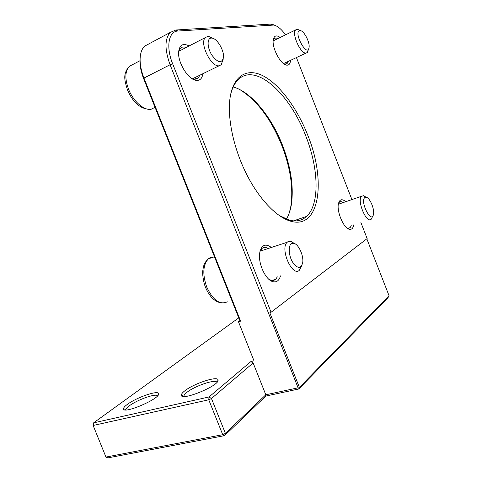 <?xml version="1.0" encoding="UTF-8"?>
<svg xmlns="http://www.w3.org/2000/svg" width="482" height="482" viewBox="0 0 482 482"><rect width="100%" height="100%" fill="white"/><g stroke="black" fill="none" stroke-linecap="round" stroke-linejoin="round"><path stroke-width="0.72" d="M365.687 196.945L363.536 195.716L361.614 196.24C356.638 200.193 366.296 223.648 371.116 219.352L372.484 216.719M365.001 197.457L366.248 197.271C369.845 197.722 374.707 209.164 373.49 214.285C371.55 224.769 359.464 200.934 365.001 197.457M299.43 30.173L297.623 29.354L295.737 29.872C291.224 33.348 300.858 54.574 306.221 53.056L307.305 52.514L308.715 48.748M299.9 30.595L300.437 30.625C304.22 31.011 310.077 42.555 309.058 47.561C307.293 58.292 292.761 31.529 299.9 30.595M212.448 38.18L208.983 36.554L207.718 36.475L205.477 37.494C198.958 42.705 211.279 67.823 219.25 65.727L221.238 64.739L222.961 59.738M211.188 38.072L212.207 38.126C217.472 38.801 224.461 51.02 223.467 57.695C221.654 63.678 217.792 62.835 211.887 55.177C207.158 47.814 206.82 38.265 211.188 38.072M298.888 387.968L298.78 388.986L388.004 297.665L389.04 295.683L298.888 387.968L298.099 387.805L265.799 394.788L265.763 396.09L298.78 388.986M105.962 457.069L93.14 425.473L93.604 422.859L93.14 425.473L208.754 399.789L209.025 396.963L211.459 398.53L208.754 399.789L222.726 434.686L225.413 433.396L224.516 435.65L222.726 434.686L105.962 457.069L107.823 457.9L224.516 435.65L265.763 396.09M299.322 387.221L269.83 312.794L271.071 312.246L172.664 63.841C165.718 46.844 168.622 31.155 178.039 31.023L273.878 25.052C277.578 25.95 281.476 29.209 285.567 34.831M275.102 25.401L272.113 24.245L270.42 24.112L175.852 30.011L170.206 32.445C164.657 38.825 164.615 49.592 170.08 64.751L298.099 387.805M296.43 57.581L351.914 199.578M360.891 222.545L367.151 238.584L271.071 312.246M366.826 238.831L389.04 295.683M345.727 201.711C342.009 198.518 339.569 199.223 338.406 203.832C336.569 211.719 343.744 228.372 349.342 229.275C351.655 229.739 353.107 228.281 353.692 224.889M189.101 45.959C183.178 42.874 179.696 44.748 178.653 51.58C177.412 61.841 187.733 79.072 195.674 80.265C199.753 80.928 202.145 78.747 202.844 73.728M307.733 135.165C297.328 108.661 280.181 85.049 263.696 76.15C247.29 67.323 232.818 75.337 229.872 99.244C227.408 119.446 233.993 149.474 246.808 174.683C259.641 199.897 277.234 217.78 291.206 221.358C320.09 229.215 326.169 179.985 307.733 135.165M280.169 37.463C276.415 34.825 274.113 35.62 273.264 39.843C271.782 47.67 280.554 64.431 286.41 65.106C288.875 65.492 290.242 63.901 290.526 60.334M271.366 247.465C265.407 243.145 261.527 244.91 259.726 252.773C257.828 263.106 265.558 280.03 272.866 281.663C276.608 282.542 279.144 280.62 280.47 275.897M253.14 362.964L265.799 394.788L225.413 433.396L211.459 398.53L253.14 362.964L250.875 361.578L254.002 360.813L238.463 321.747L240.632 321.139L143.973 78.048C141.13 70.758 139.852 64.052 140.148 57.93C140.497 52.598 142.003 48.67 144.678 46.139L148.986 43.832M140.081 58.852L140.021 59.672C139.744 65.444 140.949 71.764 143.624 78.626L239.976 320.916L240.632 321.139M240.012 89.7C257.207 100.581 271.161 119.223 281.886 145.612C290.495 168.049 293.478 188.299 290.833 206.362L289.393 212.592M250.875 361.578L209.025 396.963L93.604 422.859L238.765 317.873M127.302 404.428C124.868 406.224 123.597 407.645 123.482 408.682C122.139 414.906 159.849 398.957 158.614 393.854C159.114 389.667 136.641 397.301 127.302 404.428M184.51 391.053C182.437 392.703 181.383 394.035 181.346 395.041C180.304 401.729 219.75 385.63 218.045 380.081C218.256 375.43 193.463 383.606 184.51 391.053M125.971 409.935L125.947 409.664C126.037 408.73 127.176 407.447 129.357 405.82C137.304 399.717 156.421 392.969 157.457 395.933M183.985 396.463L183.919 396.108C183.937 395.192 184.877 393.993 186.739 392.499C194.517 385.98 216.099 378.683 216.876 382.371M338.521 203.277L339.238 202.332C340.328 201.374 341.69 201.44 343.323 202.536M351.276 225.678L350.119 227.661L347.655 228.233L346.992 227.998M259.967 251.502L261.768 248.67C263.576 247.079 265.739 247.019 268.257 248.489M277.331 276.855L275.68 279.301L273.884 280.355L271.414 280.404L268.775 279.211M178.629 51.917L180.473 48.236C181.931 46.905 183.805 46.664 186.1 47.513M199.837 75.198L198.168 78.138L193.704 79.205L191.89 78.578M273.252 39.952L274.957 38.144L276.294 38.048L277.837 38.596M288.188 61.425L287.061 63.666L284.241 64.142M286.386 219.22C288.712 215.261 290.357 210.483 291.321 204.874C293.9 187.191 290.971 167.344 282.524 145.329C271.45 116.752 251.212 91.845 233.204 86.965M230.529 94.99C232.155 88.061 234.794 82.868 238.439 79.422C255.948 62.365 290.2 94.418 305.769 135.936C318.716 168.429 319.976 204.205 306.582 216.412C302.045 220.629 296.322 221.889 289.405 220.196L278.982 215.376M238.463 321.747L239.891 320.699M294.478 243.531L290.821 241.307L287.893 241.717L287.2 242.259C279.777 248.357 291.911 276.74 299.214 270.438L301.654 265.817M291.471 243.657L293.827 243.32C298.665 244.163 304.015 256.111 302.648 262.967C300.72 269.064 297.34 268.751 292.502 262.027C288.591 255.448 288.085 245.621 291.471 243.657M154.77 107.432L151.33 109.173C144.341 110.974 133.273 101.461 128.519 89.11C124.742 78.62 125.025 71.023 129.369 66.317L132.652 64.588M143.624 78.626L143.973 78.048L170.08 64.751L172.664 63.841M270.42 24.112L272.282 24.925M175.852 30.011L178.039 31.023M227.317 301.804C219.846 305.166 212.984 300.244 206.73 287.055C202.374 274.264 202.94 264.847 208.429 258.798L209.821 257.828L214.02 256.918M338.334 204.254L361.614 196.24M366.248 197.271L363.536 195.716M283.494 63.612L306.118 53.068M273.167 40.874L295.737 29.872M300.437 30.625L297.623 29.354M192.439 78.813L219.208 65.733M178.78 51.297L205.477 37.494M212.207 38.126L208.983 36.554M223.208 59.057L222.895 60.672M150.619 109.287C140.925 109.432 133.207 102.979 127.465 89.929C124.856 81.06 122.253 74.258 129.369 66.317L139.985 60.732M273.878 25.052L272.113 24.245M140.021 59.672L140.148 57.93M184.052 396.469L181.346 395.041M158.006 395.288L158.614 393.854M125.947 409.664L123.482 408.682M217.237 381.955L218.045 380.081M347.655 228.233L349.342 229.275M348.1 228.317L350.119 227.661M271.041 280.307L272.866 281.663M271.8 280.476L275.68 279.301M193.704 79.205L195.674 80.265M195.782 79.301L198.168 78.138M284.657 64.257L286.41 65.106M285.663 64.317L287.061 63.666M291.321 204.874L290.833 206.362M306.582 216.412L293.526 220.895M289.405 220.196L291.206 221.358M144.678 46.139L170.206 32.445M260.099 251.17L287.2 242.259M293.827 243.32L290.821 241.307M221.943 303.009C215.105 302.196 209.604 296.942 205.446 287.248C203.061 281.127 202.38 272.957 202.753 270.95L203.344 267.149C204.133 265.19 203.482 263.6 208.429 258.798L214.466 256.767"/></g></svg>

